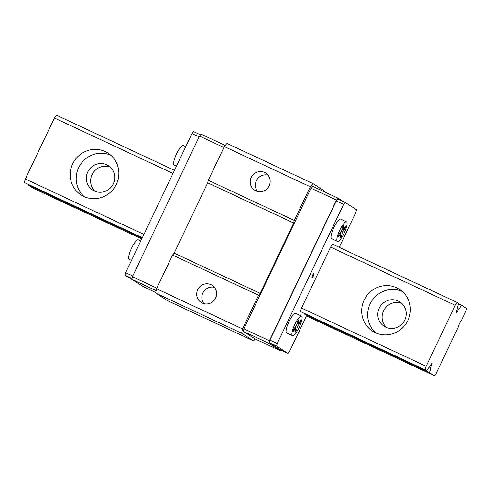 <?xml version="1.0" encoding="UTF-8"?>
<svg xmlns="http://www.w3.org/2000/svg" width="491" height="491" viewBox="0 0 491 491"><rect width="100%" height="100%" fill="white"/><g stroke="black" fill="none" stroke-linecap="round" stroke-linejoin="round"><path stroke-width="0.74" d="M106.768 164.798A14.509 14.067 122.7 0 1 108.358 165.676A14.509 14.067 122.7 0 1 112.365 185.488A14.509 14.067 122.7 0 1 92.689 190.103A14.509 14.067 122.7 0 1 88.202 171.101A14.509 14.067 122.7 0 1 106.768 164.798M94.959 191.275A14.509 14.067 122.7 0 1 92.965 173.041A14.509 14.067 122.7 0 1 110.371 167.247M110.813 155.254A24.875 24.12 -57.3 0 0 80.223 164.872A24.875 24.12 -57.3 0 0 84.243 196.676M83.826 196.492A24.875 24.12 122.7 0 1 81.101 194.988A24.875 24.12 122.7 0 1 74.233 161.023A24.875 24.12 122.7 0 1 107.965 153.106A24.875 24.12 122.7 0 1 115.655 185.69A24.875 24.12 122.7 0 1 83.826 196.492M386.448 327.485A14.509 14.067 122.7 0 1 384.453 309.244A14.509 14.067 122.7 0 1 401.859 303.456M436.045 373.626L458.441 326.668A4.149 1.007 -65 0 1 461.295 320.684L465.849 311.134A8.292 2.019 115 0 0 466.45 308.36L461.497 305.187A6.635 1.614 -65 0 1 458.637 309.029L457.158 311.877A2.651 0.644 -65 0 1 456.176 312.712A2.651 0.644 -65 0 1 456.231 311.282L457.526 308.317A6.635 1.614 -65 0 1 458.809 303.456L457.459 302.591A7.881 1.915 115 0 0 455.212 305.31L426.133 366.268A7.881 1.915 115 0 0 425.347 369.926L426.691 370.791A6.635 1.614 -65 0 1 429.557 366.949L431.037 364.101A2.651 0.644 -65 0 1 432.019 363.26A2.651 0.644 -65 0 1 431.963 364.696L430.668 367.661A6.635 1.614 -65 0 1 429.386 372.516L434.332 375.689A8.292 2.019 115 0 0 436.045 373.626M458.649 303.849L461.497 305.187M457.452 308.477L458.637 309.029M456.188 311.423L457.158 311.877M172.992 173.433L54.415 118.03A7.881 1.915 115 0 1 56.668 115.311L174.465 170.352M426.691 370.791L300.731 311.693A7.881 1.915 -65 0 1 301.523 308.041L330.603 247.083A7.881 1.915 -65 0 1 332.849 244.365L457.459 302.591M330.603 247.083L455.212 305.31M375.314 332.695A24.875 24.12 122.7 0 1 372.589 331.192A24.875 24.12 122.7 0 1 365.715 297.233A24.875 24.12 122.7 0 1 399.453 289.309A24.875 24.12 122.7 0 1 407.143 321.893A24.875 24.12 122.7 0 1 375.314 332.695M54.415 118.03L25.342 178.988L143.918 234.397M301.523 308.041L426.133 366.268M25.342 178.988A7.881 1.915 115 0 0 24.55 182.64L142.347 237.687M300.731 311.693L425.347 369.926M24.55 182.64L142.255 237.877M430.969 364.23L431.963 364.696M429.398 367.065L430.668 367.661M28.754 184.837A6.635 1.614 -65 0 1 28.588 185.23L142.071 238.258M339.201 247.335L355.926 212.272L356.484 209.7L345.179 202.452L343.596 204.366L277.225 343.51L276.672 346.087L287.971 353.336L289.555 351.421L306.685 315.51L304.776 314.289L429.386 372.516M28.588 185.23L33.541 188.409L141.739 238.964M306.476 315.946L434.332 375.689M398.256 301.001A14.509 14.067 122.7 0 1 399.846 301.879A14.509 14.067 122.7 0 1 403.854 321.691A14.509 14.067 122.7 0 1 384.177 326.312A14.509 14.067 122.7 0 1 379.69 307.305A14.509 14.067 122.7 0 1 398.256 301.001M402.301 291.464A24.875 24.12 -57.3 0 0 371.712 301.075A24.875 24.12 -57.3 0 0 375.732 332.886M312.086 277.458A2.074 0.503 115 0 0 312.104 277.464A2.074 0.503 115 0 0 313.436 275.801A2.074 0.503 115 0 0 313.859 273.708A2.074 0.503 115 0 0 312.54 275.341A2.074 0.503 115 0 0 312.086 277.458M346.536 221.852L340.711 219.127A10.777 2.621 115 0 0 333.843 227.628A10.777 2.621 115 0 0 331.505 238.62A10.777 2.621 115 0 0 331.578 238.663L337.409 241.388A10.777 2.621 115 0 0 344.351 232.728A10.777 2.621 115 0 0 346.536 221.852A10.777 2.621 115 0 0 339.674 230.347A10.777 2.621 115 0 0 337.335 241.345A10.777 2.621 115 0 0 337.409 241.388M304.776 314.289A6.635 1.614 115 0 0 304.936 313.896M301.578 316.112L295.748 313.387A10.777 2.621 115 0 0 288.886 321.887A10.777 2.621 115 0 0 286.548 332.88A10.777 2.621 115 0 0 286.621 332.923L292.452 335.648A10.777 2.621 115 0 0 299.387 326.988A10.777 2.621 115 0 0 301.578 316.112A10.777 2.621 115 0 0 294.71 324.612A10.777 2.621 115 0 0 292.378 335.605A10.777 2.621 115 0 0 292.452 335.648M200.518 134.853L193.607 131.625L192.024 133.54L125.653 272.683L125.095 275.261L138.075 283.289M324.79 191.981L324.944 191.275L320.488 188.415A4.978 1.209 -65 0 1 319.31 189.121A4.978 1.209 -65 0 1 319.132 187.544L312.957 183.585L226.971 143.403L224.332 146.594L208.276 180.258L207.718 182.836L174.176 253.153L172.593 255.068L156.531 288.733L155.604 293.023L167.591 300.713L253.577 340.895L255.179 338.956M312.957 183.585L310.318 186.776L294.262 220.441L293.704 223.012L260.162 293.336L258.579 295.251L242.523 328.915L241.597 333.205L253.577 340.895M281.061 350.108L280.496 350.789L254.995 338.87L243.352 331.4L243.904 328.829L310.987 188.182L312.577 186.267L338.078 198.186L343.504 201.666M224.332 146.594L310.318 186.776M251.226 177.46A10.194 9.881 122.7 0 1 265.692 173.065A10.194 9.881 122.7 0 1 268.509 186.985A10.194 9.881 122.7 0 1 254.682 190.232A10.194 9.881 122.7 0 1 251.226 177.46M208.276 180.258L294.262 220.441M207.718 182.836L293.704 223.012M174.176 253.153L260.162 293.336M172.593 255.068L258.579 295.251M197.707 289.678A10.194 9.881 122.7 0 1 212.167 285.283A10.194 9.881 122.7 0 1 214.984 299.203A10.194 9.881 122.7 0 1 201.157 302.444A10.194 9.881 122.7 0 1 197.707 289.678M156.531 288.733L242.523 328.915M155.604 293.023L241.597 333.205M319.095 187.758L320.488 188.415M287.971 353.336L280.686 349.93L269.381 342.681L269.94 340.11L336.31 200.96L337.894 199.045L345.179 202.452M280.496 350.789L268.853 343.319L269.412 340.748L336.495 200.101L338.078 198.186M310.987 188.182L336.495 200.101M243.904 328.829L269.412 340.748M243.352 331.4L268.853 343.319M156.12 290.641L131.858 279.299L143.501 286.769L155.721 292.483M131.858 279.299L132.41 276.728L156.819 288.131M132.41 276.728L199.493 136.087L223.902 147.49M199.493 136.087L201.083 134.172L225.265 145.471M125.095 275.261L132.03 278.495M125.653 272.683L132.76 276.003M192.024 133.54L199.125 136.854M336.31 200.96L343.596 204.366M269.94 340.11L277.225 343.51M269.381 342.681L276.672 346.087M176.459 166.173L174.176 165.111A10.777 2.621 -65 0 1 174.102 165.068A10.777 2.621 -65 0 1 176.515 153.916A10.777 2.621 -65 0 1 183.309 145.575L185.739 146.711M131.496 260.433L129.219 259.371A10.777 2.621 -65 0 1 129.145 259.328A10.777 2.621 -65 0 1 131.557 248.176A10.777 2.621 -65 0 1 138.345 239.835L140.776 240.977M340.993 233.679L340.054 238.018L341.509 236.257L342.448 231.924L345.118 228.696L345.627 226.326L342.957 229.555L343.896 225.216L342.442 226.977L341.503 231.316L338.833 234.545L338.324 236.907L340.993 233.679L339.95 233.194M342.957 229.555L341.982 229.101M345.118 228.696L344.074 228.205M342.448 231.924L341.405 231.433M341.509 236.257L340.533 235.803M296.03 327.945L295.091 332.278L296.546 330.523L297.485 326.184L300.154 322.955L300.67 320.592L298 323.815L298.939 319.481L297.478 321.237L296.539 325.576L293.87 328.804L293.36 331.167L296.03 327.945L294.987 327.454M298 323.815L297.024 323.36M300.154 322.955L299.111 322.47M297.485 326.184L296.441 325.693M296.546 330.523L295.57 330.062M312.086 276.55A2.074 0.503 115 0 0 313.148 274.285M203.998 303.671A10.194 9.881 122.7 0 1 202.844 292.974A10.194 9.881 122.7 0 1 214.469 287.345M257.523 191.459A10.194 9.881 122.7 0 1 256.363 180.756A10.194 9.881 122.7 0 1 267.994 175.134"/></g></svg>
